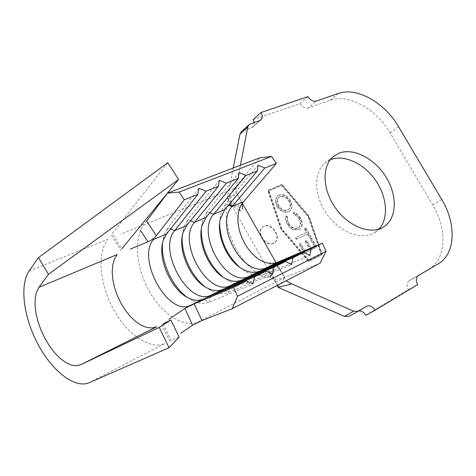<?xml version="1.0" encoding="UTF-8"?>
<svg xmlns="http://www.w3.org/2000/svg" width="476" height="476" viewBox="0 0 476 476"><rect width="100%" height="100%" fill="white"/><g stroke="black" fill="none" stroke-linecap="round" stroke-linejoin="round"><path stroke-width="0.36" stroke-dasharray="2.38 1.78" d="M273.397 243.409C265.828 247.579 255.517 232.419 262.413 227.272L263.734 226.439C271.463 222.417 281.572 237.726 274.485 242.736L273.397 243.409M273.819 243.105C266.251 247.282 255.927 232.109 262.829 226.963L264.15 226.13C271.873 222.108 281.994 237.429 274.902 242.433L273.819 243.105M330.243 159.781L324.703 163.232C313.482 172.723 313.97 195.559 326.494 213.54C338.888 231.616 360.278 240.38 373.309 233.436L379.057 229.051M296.316 239.416L307.323 234.091L309.352 237.613L310.525 237.042L305.556 228.426L304.384 228.986L306.401 232.49L295.382 237.798L296.316 239.416L307.323 234.091M277.032 206.441C280.299 211.356 284.047 213.165 288.283 211.88L289.563 211.088C292.103 208.53 292.282 205.12 290.098 200.842C286.873 195.922 283.125 194.089 278.847 195.339L277.359 196.267C274.967 198.855 274.86 202.246 277.032 206.441L277.443 206.126C280.715 211.041 284.464 212.855 288.706 211.57L288.283 211.88M308.525 260.735L281.393 228.974L268.583 190.965L281.625 185.497L308.103 216.616L321.157 254.309L308.525 260.735L308.96 260.449L281.816 228.67L268.988 190.644L282.036 185.176L308.525 216.312L321.592 254.023L308.96 260.449M298.69 229.741L299.713 229.123C302.409 226.433 302.546 222.822 300.124 218.3C298.506 215.467 296.334 213.575 293.615 212.623L293.585 214.194L296.59 215.949L298.916 218.829C300.832 222.494 300.701 225.416 298.523 227.582L297.625 228.135C294.114 229.277 291.026 227.772 288.343 223.607L287.093 220.287L287.189 217.115L285.731 216.205C285.1 218.764 285.6 221.447 287.224 224.25L289.801 227.617L293.162 229.801L298.69 229.741L300.136 228.825C302.831 226.13 302.968 222.518 300.546 217.996L300.124 218.3M299.065 244.242L304.277 253.321L316.379 247.24L311.179 238.22L309.995 238.803L314.291 246.259L310.53 248.139L306.258 240.719L305.068 241.302L309.346 248.734L304.569 251.12L300.279 243.652L299.493 243.95L304.705 253.03L304.277 253.321M233.24 167.98L227.32 197.629L236.257 186.348L235.757 191.739L242.296 203.246M240.368 165.249L236.257 186.348M349.027 316.302L366.46 306.318M365.842 315.273L408.396 289.676L417.714 284.571M418.291 275.634L409.021 280.81L429.114 268.922C446.405 259.164 447.416 228.974 432.809 205.061L390.112 132.905C376.427 109.081 348.658 93.433 330.195 100.305L308.21 107.998L316.225 101.114M307.936 96.64L299.981 103.595L253.208 119.613M259.491 120.72L251.637 127.794L242.7 130.924L250.525 123.819M276.128 262.764L284.69 277.567C281.643 271.528 278.347 266.923 274.801 263.758C275.759 264.525 279.257 268.155 285.505 279.109M280.846 229.23L267.798 190.477L281.649 184.682L308.615 216.378L321.925 254.773L308.513 261.61L280.846 229.23L281.268 228.926L268.202 190.156L267.798 190.477M241.612 131.495L242.7 130.924M251.637 127.794L253.244 126.747L254.273 122.522M299.981 103.595C302.409 107.165 305.152 108.629 308.21 107.998M409.021 280.81C406.641 282.726 406.433 285.683 408.396 289.676M358.654 310.935L357.22 311.459M227.32 197.629L277.086 285.475M242.034 203.627L237.429 194.422L227.326 197.701L231.271 201.283C232.52 202.877 231.074 204.615 226.927 206.489L231.871 204.894L242.724 208.863M277.645 285.189L274.289 277.746C272.825 276.181 270.475 276.157 267.238 277.681C243.516 270.874 222.59 233.597 226.927 206.489M235.757 191.739L237.429 194.422M273.343 262.764L271.671 275.092L267.238 277.681M278.168 287.373L284.69 277.567M320.104 263.204L284.035 277.764L277.222 279.085L272.706 278.894L272.48 264.519M239.428 206.316L228.194 200.366L229.497 196.546L233.674 189.15L259.664 157.871M228.194 200.366L227.992 202.496L228.653 204.109L231.871 204.894M271.671 275.092L270.201 277.454L272.706 278.894M239.511 267.149L246.032 271.778C252.976 275.604 259.402 276.36 265.31 274.045L309.834 255.422M228.528 205.15L225.642 204.002L222.637 208.738L220.632 214.503L219.62 223.446M224.767 209.613L225.642 204.002L258.135 165.208M222.691 276.895L229.343 281.328C235.828 284.642 241.802 285.225 247.258 283.083L291.586 264.62M209.886 212.826L207.042 211.707L202.502 220.846L201.229 229.73M206.06 217.455L207.042 211.707L239.125 172.604M205.18 286.885L211.969 291.145C217.996 293.99 223.524 294.418 228.54 292.442L272.635 274.176M190.561 220.775L187.758 219.692L183.724 227.534L182.207 236.388M186.675 225.582L187.758 219.692L219.382 180.285M186.937 297.143L193.869 301.248C199.444 303.67 204.531 303.968 209.131 302.153L252.929 284.107M170.509 229.015L167.766 227.974L164.256 234.573L162.495 243.415M166.564 234.013L167.766 227.974L198.867 188.27M146.65 221.031C144.877 223.339 142.068 225.362 138.242 227.1L120.571 234.192M163.03 323.775L171.128 340.739L179.137 337.157M167.784 162.744L112.181 233.633L121.796 248.865M268.202 190.156L282.06 184.361L309.037 216.074L322.359 254.487L308.948 261.324L281.268 228.926M308.948 261.324L308.513 261.61M322.359 254.487L321.925 254.773M309.037 216.074L308.615 216.378M282.06 184.361L281.649 184.682M281.816 228.67L281.393 228.974M268.988 190.644L268.583 190.965M321.592 254.023L321.157 254.309M308.525 216.312L308.103 216.616M282.036 185.176L281.625 185.497M288.706 211.57L289.979 210.779C292.52 208.22 292.698 204.805 290.515 200.533L290.098 200.842M290.515 200.533C287.29 195.606 283.535 193.768 279.257 195.023L278.847 195.339M279.257 195.023L277.77 195.951C275.378 198.534 275.271 201.925 277.443 206.126M278.692 205.644C276.907 202.205 277.008 199.456 278.99 197.385L280.185 196.642C283.601 195.618 286.629 197.07 289.271 200.985C291.009 204.424 290.878 207.173 288.867 209.244L287.76 209.934C284.362 210.999 281.34 209.565 278.692 205.644L278.281 205.959C276.496 202.526 276.598 199.771 278.579 197.701L279.775 196.957C283.19 195.934 286.219 197.385 288.861 201.294C290.598 204.734 290.461 207.488 288.45 209.553L287.343 210.243C283.952 211.308 280.929 209.88 278.281 205.959M280.185 196.642L279.775 196.957M289.271 200.985L288.861 201.294M287.76 209.934L287.343 210.243M300.546 217.996C298.928 215.164 296.756 213.272 294.031 212.314L293.615 212.623M294.031 212.314L294.007 213.885L293.585 214.194M294.007 213.885L297.393 215.997L299.339 218.526L298.916 218.829M299.339 218.526C301.254 222.197 301.124 225.112 298.946 227.278L297.625 228.135M298.047 227.831C294.537 228.98 291.443 227.469 288.759 223.303L288.343 223.607M288.759 223.303L287.516 219.983L287.611 216.806L287.189 217.115M287.611 216.806L286.147 215.896L285.731 216.205M286.147 215.896C285.523 218.454 286.017 221.138 287.647 223.946L287.224 224.25M287.647 223.946L290.223 227.314L293.585 229.503L293.162 229.801M293.585 229.503L299.112 229.444M307.752 233.799L309.781 237.322L309.352 237.613M309.781 237.322L310.525 237.042M310.953 236.75L305.985 228.129L305.556 228.426M305.985 228.129L304.384 228.986M304.807 228.688L306.83 232.193L306.401 232.49M306.83 232.193L295.382 237.798M295.81 237.5L296.738 239.119M304.705 253.03L316.379 247.24M316.808 246.955L311.607 237.929L311.179 238.22M311.607 237.929L309.995 238.803M310.423 238.512L314.719 245.973L314.291 246.259M314.719 245.973L310.53 248.139M310.959 247.853L306.687 240.428L306.258 240.719M306.687 240.428L305.068 241.302M305.497 241.011L309.775 248.442L309.346 248.734M309.775 248.442L304.569 251.12M304.997 250.828L300.701 243.355L300.279 243.652M300.701 243.355L299.493 243.95M438.378 263.746L429.114 268.922M441.716 199.462L432.809 205.061M398.513 126.634L390.112 132.905M338.246 93.498L330.195 100.305M234.24 188.448L143.788 224.868C133.53 238.66 136.053 267.316 148.798 290.348C161.441 313.44 182.844 327.976 197.772 322.175L284.838 277.454M266.584 268.19L265.31 274.045L259.593 271.159M248.603 277.109L247.258 283.083L241.368 280.174M229.968 286.356L228.54 292.442L222.476 289.521M210.642 295.953L209.131 302.153L202.877 299.214M29.149 270.987L107.683 239.368C96.795 253.291 99.734 284.202 113.455 309.233C127.05 334.342 149.791 350.235 164.904 343.517L89.214 382.704M262.829 226.963L262.413 227.272M324.703 163.232L333.051 156.8M375.344 232.24L383.507 227.016M230.051 202.526L231.229 203.865L231.271 201.283M275.378 282.47L273.391 277.651L274.289 277.746M236.917 193.589L241.719 202.746M357.339 311.387L366.579 306.247M253.244 126.747L260.55 120.166M239.16 210.017L229.045 204.484M270.201 277.454L269.874 263.329M242.724 269.214L246.032 271.778M220.364 218.811L220.632 214.503M225.695 278.68L229.343 281.328M202.074 225.451L202.502 220.846M207.982 288.42L211.969 291.145M183.129 232.443L183.724 227.534M189.543 298.458L193.869 301.248M163.482 239.785L164.256 234.573M161.709 324.388L169.777 341.286M111.444 235.281L121.017 250.459M274.902 242.433L274.485 242.736M289.563 211.088L289.979 210.779M277.359 196.267L277.77 195.951M278.579 197.701L278.99 197.385M288.45 209.553L288.867 209.244M298.523 227.582L298.946 227.278M299.713 229.123L300.136 228.825"/><path stroke-width="0.71" d="M338.733 153.302L333.051 156.8C321.835 166.297 322.43 189.299 335.104 207.482C347.641 225.749 369.162 234.686 382.204 227.748L384.233 226.552C397.097 217.966 397.448 195.184 385.852 176.798C374.422 158.324 353.103 147.37 338.733 153.302M379.057 229.051C388.993 218.27 387.065 196.564 375.326 179.97C363.682 163.304 343.922 154.117 330.386 159.722L330.243 159.781M146.65 221.031L167.439 193.149L179.089 192.096L184.26 199.777L156.348 235.769C154.563 238.012 151.773 240.023 147.965 241.802L140.253 230.14M168.938 319.277L184.902 308.454L194.166 303.831L233.46 287.397L237.542 296.215L232.157 308.74L201.925 320.55L192.578 325.179L180.672 333.325M170.509 229.015L174.698 230.604L186.675 225.582L218.389 186.312L206.102 191.162L174.698 230.604C157.342 249.876 188.538 306.247 210.803 295.293L254.529 276.907L252.929 284.107L246.479 280.911L233.46 287.397M237.542 296.215L326.024 251.239L320.104 263.204L232.157 308.74M167.439 193.149L259.664 157.871L271.493 156.461L276.389 163.429L264.817 167.998L232.068 206.554C213.962 225.511 243.944 278.871 266.697 267.649L311.131 248.734L322.282 243.182L326.024 251.239M311.131 248.734L309.834 255.422L303.95 252.304L292.978 257.766L291.586 264.62L285.523 261.479L274.122 267.149L272.635 274.176L266.381 271.005L254.529 276.907M202.877 299.214L190.085 305.538C168.04 316.373 136.404 258.885 153.439 239.517L166.564 234.013L163.482 239.785C156.533 257.635 171.467 291.241 189.543 298.458C194.428 300.57 198.873 300.82 202.877 299.214L246.479 280.911M186.675 225.582L183.129 232.443C177.048 249.977 190.745 280.81 207.982 288.42C213.272 290.907 218.103 291.276 222.476 289.521L266.381 271.005M166.564 234.013L197.754 194.458L184.26 199.777M190.561 220.775L194.511 222.298L206.06 217.455L238.244 178.482L226.421 183.147L194.511 222.298C176.876 241.469 207.661 296.804 230.116 285.743L274.122 267.149M206.06 217.455L202.074 225.451C196.856 242.57 209.369 270.755 225.695 278.68C231.39 281.578 236.614 282.078 241.368 280.174L285.523 261.479M209.886 212.826L213.623 214.289L224.767 209.613L257.361 170.938L245.979 175.43L213.623 214.289C195.737 233.353 226.118 287.683 248.734 276.532L292.978 257.766M224.767 209.613L220.364 218.811C215.991 235.4 227.373 261.05 242.724 269.214C248.817 272.564 254.44 273.212 259.593 271.159L303.95 252.304M276.389 163.429L243.415 201.794C240.755 204.948 239.053 209.012 238.315 213.974C235.174 232.431 249.68 258.165 265.852 262.526C270.154 263.799 274.122 263.686 277.752 262.181L322.282 243.182M286.493 281.001L291.728 283.869L353.62 311.233L358.136 311.245L366.579 306.247C369.715 305.045 372.565 306.36 375.142 310.197L417.714 284.571C415.715 280.537 415.911 277.556 418.291 275.634L438.378 263.746C455.657 253.988 456.49 223.601 441.716 199.462L398.513 126.634C384.662 102.596 356.738 86.697 338.246 93.498L316.225 101.114C313.154 101.733 310.388 100.24 307.936 96.64L261.032 112.491C262.568 115.394 262.591 117.786 261.104 119.672L259.491 120.72L250.525 123.819L248.841 124.926L247.817 127.056L239.993 134.149L233.24 167.98M247.817 127.056L240.368 165.249M291.728 283.869L278.234 287.433L344.41 316.379L353.62 311.233M375.142 310.197L365.842 315.273C363.854 312.143 361.457 310.697 358.654 310.935M261.032 112.491L253.208 119.613L254.273 122.522M242.296 203.246L276.128 262.764M239.993 134.149L241.612 131.495M358.065 311.28L348.908 316.373L344.41 316.379M277.086 285.475L278.234 287.433M242.724 208.863L242.034 203.627M278.18 287.409L277.645 285.189M206.102 191.162L198.867 188.27L197.754 194.458M226.421 183.147L219.382 180.285L218.389 186.312M245.979 175.43L239.125 172.604L238.244 178.482M264.817 167.998L258.135 165.208L257.361 170.938M179.089 192.096L271.493 156.461M219.62 223.446C220.299 240.719 226.933 255.285 239.511 267.149M201.229 229.73C201.645 248.52 208.797 264.24 222.691 276.895M182.207 236.388C181.064 253.785 191.31 276.312 205.18 286.885M162.495 243.415C160.87 261.681 172.098 286.368 186.937 297.143M130.245 249.121L147.965 241.802M192.578 325.179L184.902 308.454M121.779 248.883L178.577 179.476L167.784 162.744L38.437 257.653L29.149 270.987C19.337 285.136 23.645 317.552 38.003 344.321C52.247 371.167 74.881 388.928 89.214 382.704L169.051 347.718L159.234 327.405L170.854 320.039L163.012 323.787M170.854 320.039L179.137 337.157L169.051 347.718M159.234 327.405L80.611 364.765L76.13 365.8L71.073 365.015L65.646 362.486L60.101 358.339L54.651 352.77L49.534 346.034L44.94 338.406L41.055 330.195L38.038 321.734L36.003 313.363L35.051 305.413L35.23 298.22L36.545 292.097L38.961 287.32L48.498 274.295L38.437 257.653M178.577 179.476L48.498 274.295M146.662 221.013L156.36 235.751M194.184 303.825L201.943 320.544M210.642 295.953L210.803 295.293L222.476 289.521M229.968 286.356L230.116 285.743L241.368 280.174M248.603 277.109L248.734 276.532L259.593 271.159M266.584 268.19L266.697 267.649L277.752 262.181M228.528 205.15L232.068 206.554L243.415 201.794M156.83 326.738L80.611 364.765L156.806 326.756L152.118 327.97L146.905 327.476L141.39 325.316L135.815 321.615L130.406 316.54L125.39 310.328L120.963 303.224L117.304 295.536L114.555 287.558L112.83 279.62L112.211 272.052L112.735 265.156L114.389 259.236L117.132 254.559L38.961 287.32M383.507 227.016L384.233 226.552M248.841 124.926L241.023 132.03M358.136 311.245L348.908 316.373M260.55 120.166L261.104 119.672M240.547 210.713L239.16 210.017M269.874 263.329L269.88 262.722"/></g></svg>
